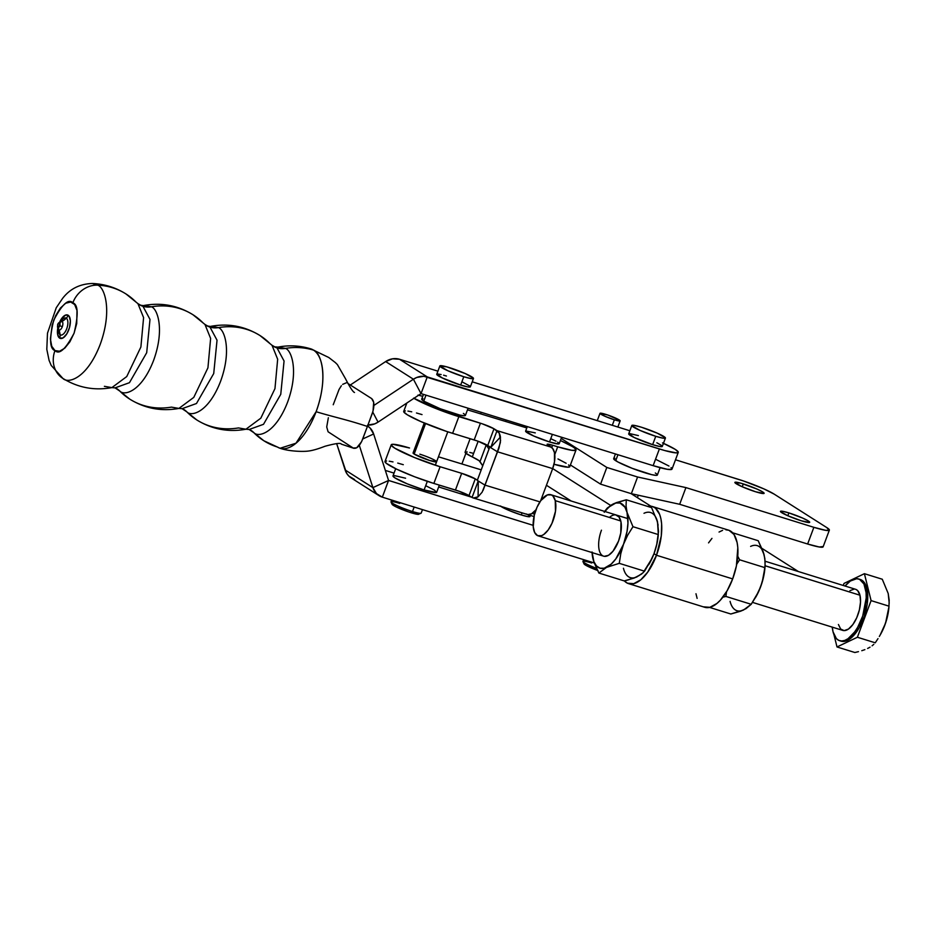 <?xml version="1.0" encoding="UTF-8"?>
<svg xmlns="http://www.w3.org/2000/svg" width="936" height="936" viewBox="0 0 936 936"><rect width="100%" height="100%" fill="white"/><g stroke="black" fill="none" stroke-linecap="round" stroke-linejoin="round"><path stroke-width="1.4" d="M609.43 517.456A21.528 9.851 107.2 0 1 621.247 523.809A21.528 9.851 107.2 0 1 618.556 541.043L612.951 551.269L608.529 555.294L604.328 556.323M745.945 608.587L740.844 611.138L730.829 614.004L709.523 607.394L730.829 614.004L743.605 609.956L751.21 604.293L758.733 591.353L762.208 582.063L764.911 567.649L739.615 559.798L737.72 556.148L739.615 559.798L764.911 567.649L765.145 561.577L764.15 554.99L758.23 540.727L732.935 532.876L758.23 540.727L763.121 551.515L764.759 558.23M764.969 567.438L763.25 578.272L760.64 586.778L756.499 595.787L751.21 604.293L725.915 596.443L722.335 597.308L725.915 596.443L751.21 604.293L746.015 608.657L741.335 610.775M739.615 559.798L736.761 564.139L739.615 559.798M726.523 591.599L725.915 596.443L726.523 591.599M763.25 552.146L764.829 558.359L765.098 565.742L859.95 595.214L765.098 565.777L764.969 567.509A34.082 15.584 -72.8 0 1 760.64 586.778L755.761 597.121M730.08 601.357A34.082 15.584 -72.8 0 0 743.605 609.956M755.282 597.94L755.797 597.074A34.082 15.584 -72.8 0 0 760.64 586.778L763.413 577.266L765.157 564.665M764.15 554.99A34.082 15.584 -72.8 0 0 750.625 546.39M652.439 506.528A40.365 18.463 107.2 0 0 647.607 506.388L652.778 506.633L655.504 508.213L659.634 514.379L660.921 518.801L661.635 523.961L661.284 535.895L656.499 555.259A40.365 18.463 107.2 0 1 628.512 583.619L704.679 607.265A40.365 18.463 -72.8 0 0 732.666 578.904A40.365 18.463 -72.8 0 0 728.617 530.174L652.439 506.528A40.365 18.463 107.2 0 1 656.499 555.259L732.666 578.904L736.398 565.976L737.814 547.607L737.1 542.447L733.988 534.456L728.945 530.279L725.88 529.788M552.673 468.562L610.623 505.417L552.673 468.562M650.836 506.189L631.039 493.6L650.836 506.189M722.545 530.373L719.047 532.046M711.957 538.375L708.552 542.868M571.241 501.041L546.437 485.269L571.241 501.041M703.638 606.856L709.909 607.3L716.929 603.451L720.474 600.034L727.155 590.698L732.666 578.904L656.499 555.259L654.007 553.679L656.616 545.173L658.336 534.339M658.125 525.131L656.616 519.047M470.129 438.691L465.075 452.217A21.528 2.363 20.5 0 0 472.294 456.92L479.185 460.758L482.73 465.847L480.028 461.588L486.264 444.881L488.978 449.151L486.264 444.881A23.318 2.562 20.5 0 0 485.948 444.506A23.318 2.562 -159.5 0 1 486.264 444.881L480.028 461.588A23.318 2.562 20.5 0 0 472.294 456.92L478.156 441.254L472.294 456.92L465.461 452.965L465.683 451.924L467.275 451.983M628.512 583.619A40.365 18.463 107.2 0 1 624.347 580.87L627.459 583.21L633.73 583.654L640.762 579.805L647.747 572.095L656.499 555.259L654.007 553.679L656.768 544.225L658.523 531.578L657.517 521.89L651.585 507.628L626.289 499.777L651.585 507.628L657.517 521.89L658.324 534.409A34.082 15.584 -72.8 0 1 654.007 553.679L649.128 564.022M634.69 577.676L639.3 575.488M695.975 593.763L697.121 598.385M469.778 452.439L473.066 453.258M644.565 571.194L619.269 563.343L606.493 567.391L598.888 573.054L624.195 580.905L627.763 580.051L636.971 576.857L643.137 572.727L652.088 558.277L644.565 571.194L641.417 574.178L634.198 578.038L624.195 580.905L598.888 573.054L593.997 562.267L591.973 552.205L593.869 561.635L596.478 565.952L600.011 568.199L604.223 568.222L611.185 564.139L615.794 558.932L623.54 544.214L620.767 553.726L619.269 563.343L644.565 571.194M604.843 511.477A34.082 15.584 107.2 0 1 613.513 503.837L607.347 507.967L604.621 511.407L611.103 505.124L616.286 502.655L626.289 499.777L626.055 505.849L627.05 512.437L632.97 526.699L658.265 534.55L632.97 526.699L627.682 535.205L623.54 544.214L627.05 531.414L627.962 523.119L627.05 512.437L624.967 507.195L620.006 503.03L615.794 503.006L608.833 507.09L604.223 512.296M592.055 551.971L593.997 562.267L598.888 573.054L606.493 567.391L619.269 563.343L620.767 553.726L623.54 544.214L627.682 535.205L632.97 526.699L627.05 512.437L626.055 505.849L626.289 499.777L613.513 503.837A34.082 15.584 107.2 0 1 627.05 512.437A34.082 15.584 107.2 0 1 623.54 544.214A34.082 15.584 107.2 0 1 606.493 567.391A34.082 15.584 107.2 0 1 592.968 558.792A34.082 15.584 107.2 0 1 592.078 552.591M599.251 550.251L599.028 549.256M615.689 514.894L619.024 517.023L620.989 521.972L620.767 532.958L618.556 541.043A21.528 9.851 107.2 0 1 612.589 551.702A21.528 9.851 107.2 0 1 600.257 553.036A21.528 9.851 107.2 0 1 601.462 530.185M623.434 568.246A34.082 15.584 -72.8 0 0 636.971 576.857M648.636 564.841L649.151 563.975A34.082 15.584 -72.8 0 0 654.007 553.679L656.768 544.225L658.523 531.578M657.517 521.89A34.082 15.584 -72.8 0 0 643.991 513.291M743.301 483.924A15.608 1.708 -159.5 0 1 764.115 493.33A15.608 1.708 -159.5 0 1 755.691 491.798L741.92 486.626L734.889 482.555L740.844 483.198L757.084 489.095L762.758 491.973L763.963 493.471L755.691 491.798A15.608 1.708 -159.5 0 1 734.877 482.403A15.608 1.708 -159.5 0 1 743.301 483.924L742.236 486.767L743.301 483.924M788.872 512.905A15.608 1.708 -159.5 0 1 809.687 522.311A15.608 1.708 -159.5 0 1 801.263 520.779L787.492 515.607L780.46 511.536L782.554 511.278L788.872 512.905L802.643 518.076L808.33 520.954L809.535 522.452L801.263 520.779A15.608 1.708 -159.5 0 1 780.448 511.372A15.608 1.708 -159.5 0 1 788.872 512.905L787.808 515.748L788.872 512.905M614.355 419.808A10.764 1.182 -159.5 0 1 599.999 413.326A10.764 1.182 -159.5 0 1 605.803 414.379A10.764 1.182 -159.5 0 1 620.158 420.861A10.764 1.182 -159.5 0 1 614.355 419.808L612.296 425.307L614.355 419.808L619.562 421.024L619.878 420.404L607.675 414.976L599.999 413.431L604.855 416.239L614.355 419.808M829.366 530.127L823.13 546.823A28.7 3.147 20.5 0 1 807.639 544.015L679.665 504.293L631.344 493.693L600.573 484.146L570.41 464.97L600.573 484.146L606.82 467.45L561.179 438.422L606.82 467.45L600.573 484.146L631.344 493.693L637.591 476.997L606.82 467.45L637.591 476.997L685.912 487.597L679.665 504.293L631.344 493.693L637.591 476.997L685.912 487.597L813.875 527.319L807.639 544.015L679.665 504.293L685.912 487.597L813.875 527.319L825.505 530.303L829.085 530.384L826.862 527.635L774.177 494.126L763.741 488.826L743.383 480.94L675.5 459.798L738.41 479.326A28.7 3.147 -159.5 0 1 774.177 494.126L826.862 527.635A28.7 3.147 -159.5 0 1 829.366 530.127A28.7 3.147 -159.5 0 1 813.875 527.319L807.639 544.015L819.257 546.998L823.118 546.53M480.636 413.864L481.221 412.296L480.636 413.864M505.639 421.492L506.189 420.042L505.639 421.492M798.408 571.557L761.927 548.356L798.408 571.557M465.882 453.34L461.904 463.964L465.882 453.34M310.939 348.906A52.018 23.798 107.2 0 1 313.572 350.146A71.756 63.32 -57.5 0 0 285.445 348.414C291.342 350.064 299.087 370.644 287.656 402C275.746 433.052 258.547 437.767 253.925 432.736A71.756 63.32 122.5 0 0 263.835 440.751L280.051 448.262L295.987 443.219L316.111 411.711C329.238 375.687 320.346 352.041 313.572 350.146A71.756 63.32 122.5 0 0 285.445 348.414L277.969 347.116L285.445 348.414C291.342 350.064 299.087 370.644 287.656 402C275.746 433.052 258.547 437.767 253.925 432.736A21.528 19.001 122.5 0 0 250.953 430.326A21.528 19.001 -57.5 0 1 253.925 432.736L249.128 429.495L263.507 424.312L280.753 394.337L284.064 361.015L277.009 347.899A21.528 19.001 122.5 0 0 285.445 348.414A21.528 19.001 -57.5 0 1 277.009 347.899L274.774 346.858L277.009 347.899A21.528 19.001 -57.5 0 1 272.949 346.016A21.528 19.001 122.5 0 0 277.009 347.899L284.064 361.015L280.753 394.337L263.507 424.312L249.128 429.495L245.934 429.226L260.816 418.181L274.962 388.615L277.664 359.237L272.002 345.267L269.977 343.617A71.756 63.32 -57.5 0 0 259.927 335.498A71.756 63.32 122.5 0 0 218.416 327.612C224.312 329.261 232.046 349.842 220.627 381.198C208.716 412.25 191.517 416.965 186.896 411.922A21.528 19.001 122.5 0 0 183.924 409.523A21.528 19.001 -57.5 0 1 186.896 411.922L182.099 408.681L196.478 403.51L213.724 373.534L217.035 340.213L209.98 327.085A21.528 19.001 122.5 0 0 218.416 327.612A21.528 19.001 -57.5 0 1 209.98 327.085L207.745 326.056L209.98 327.085A21.528 19.001 -57.5 0 1 205.92 325.213A21.528 19.001 122.5 0 0 209.98 327.085L217.035 340.213L213.724 373.534L196.478 403.51L182.099 408.681L178.905 408.424L193.787 397.379L207.932 367.813L210.623 338.434L204.972 324.464L202.948 322.803A71.756 63.32 -57.5 0 0 192.898 314.695A71.756 63.32 122.5 0 0 151.386 306.797C157.271 308.447 165.017 329.027 153.598 360.395C141.687 391.435 124.488 396.162 119.855 391.119A21.528 19.001 122.5 0 0 116.883 388.709A21.528 19.001 -57.5 0 1 119.855 391.119L115.058 387.878L129.449 382.695L146.695 352.72L149.994 319.398L142.951 306.283A21.528 19.001 122.5 0 0 151.386 306.797A21.528 19.001 -57.5 0 1 142.951 306.283L140.716 305.241L142.951 306.283A21.528 19.001 -57.5 0 1 138.891 304.411A21.528 19.001 122.5 0 0 142.951 306.283L149.994 319.398L146.695 352.72L129.449 382.695L115.058 387.878L111.875 387.609L126.746 376.565L140.891 346.999L143.594 317.632L137.931 303.65L135.919 302A71.756 63.32 -57.5 0 0 125.951 293.939A71.756 63.32 122.5 0 0 97.742 285.164C104.259 286.989 112.823 309.746 100.187 344.436C87.013 378.776 67.989 383.994 62.876 378.425L62.899 378.436C67.989 383.994 87.013 378.776 100.187 344.436C112.823 309.746 104.259 286.989 97.742 285.164A25.108 22.16 122.5 0 0 72.832 302.819C78.156 304.528 78.566 314.636 74.084 333.169C65.649 349.198 59.284 354.99 54.978 350.579A25.108 22.16 122.5 0 0 62.829 378.39A25.108 22.16 -57.5 0 1 54.978 350.579L51.761 346.285L50.392 339.007L52.182 325.003L55.657 315.689L60.395 308.049L65.672 303.241L70.668 302.012L74.646 304.539L76.986 310.436L76.729 323.54L74.084 333.169L69.896 341.815L64.795 348.157L59.553 351.234L54.978 350.579C49.655 348.871 49.234 338.75 53.726 320.229C62.162 304.2 68.527 298.397 72.832 302.819A25.108 22.16 -57.5 0 1 97.742 285.164L92.371 283.491L97.742 285.164A71.756 63.32 -57.5 0 1 125.951 293.939M246.893 428.454L247.513 428.817M104.387 386.322L111.875 387.609L126.746 376.565L140.891 346.999L143.594 317.632L137.931 303.65L140.716 305.241L151.386 306.797C157.271 308.447 165.017 329.027 153.598 360.395C141.687 391.435 124.488 396.162 119.855 391.119A71.756 63.32 122.5 0 0 129.917 399.227A71.756 63.32 -57.5 0 1 119.855 391.119L129.765 399.134C144.986 408.529 161.355 411.618 178.905 408.424L193.787 397.379L207.932 367.813L210.623 338.434L204.972 324.464L193.038 314.788C177.828 305.405 161.448 302.305 143.898 305.499L151.386 306.797A71.756 63.32 -57.5 0 1 192.898 314.695M204.972 324.464L207.745 326.056L218.416 327.612C224.312 329.261 232.046 349.842 220.627 381.198C208.716 412.25 191.517 416.965 186.896 411.922A71.756 63.32 122.5 0 0 196.946 420.042A71.756 63.32 -57.5 0 1 186.896 411.922L196.806 419.948C212.016 429.331 228.396 432.42 245.934 429.226L260.816 418.181L274.962 388.615L277.664 359.237L272.002 345.267L260.068 335.591C244.858 326.208 228.478 323.119 210.939 326.313L218.416 327.612A71.756 63.32 -57.5 0 1 259.927 335.498M395.694 468.702L392.991 475.921A23.318 2.562 20.5 0 0 424.09 489.973L427.319 481.35L424.09 489.973L407.371 483.9L395.027 477.945L392.991 476.155L394.29 475.582L405.58 478.202M615.443 453.96L613.665 458.687A23.318 2.562 20.5 0 0 615.712 460.699L617.935 454.732L615.712 460.699A23.318 2.562 20.5 0 0 639.814 471.112A23.318 2.562 20.5 0 0 657.353 475.02L660.102 467.672M423.481 394.372L421.715 399.099A23.318 2.562 20.5 0 0 423.751 401.123L425.985 395.144L423.751 401.123A23.318 2.562 20.5 0 0 447.864 411.524A23.318 2.562 20.5 0 0 465.403 415.432L468.094 408.225M439.873 365.917L436.749 374.26A17.936 1.966 20.5 0 0 460.664 385.07L463.788 376.728A17.936 1.966 -159.5 0 1 439.873 365.917A17.936 1.966 -159.5 0 1 449.549 367.672A17.936 1.966 -159.5 0 1 473.476 378.483A17.936 1.966 -159.5 0 1 463.788 376.728L460.664 385.07L467.93 386.942L470.352 386.65M631.823 425.494L628.699 433.848A17.936 1.966 20.5 0 0 652.626 444.659L655.75 436.305A17.936 1.966 -159.5 0 1 631.823 425.494A17.936 1.966 -159.5 0 1 641.511 427.249A17.936 1.966 -159.5 0 1 665.426 438.06A17.936 1.966 -159.5 0 1 655.75 436.305L652.626 444.659L659.892 446.519L662.302 446.226M419.843 454.194A12.554 1.381 -159.5 0 1 436.585 461.764A12.554 1.381 -159.5 0 1 429.811 460.535L414.157 454.054L425.564 423.563L414.157 454.054L413.068 453.094M583.619 559.646L582.964 561.413A16.111 1.767 20.5 0 0 596.489 568.351A16.111 1.767 -159.5 0 1 582.988 561.635A16.111 1.767 -159.5 0 1 591.657 562.992M582.988 561.635L584.041 563.905A14.309 1.568 20.5 0 0 597.507 570.433M391.669 500.058L391.002 501.825A16.111 1.767 20.5 0 0 412.483 511.536L414.168 507.043L412.483 511.536A16.111 1.767 -159.5 0 1 391.026 502.047A16.111 1.767 -159.5 0 1 399.695 503.404M391.026 502.047L392.079 504.317A14.309 1.568 20.5 0 0 411.15 512.752L412.483 511.536L411.15 512.752A14.309 1.568 20.5 0 0 418.731 514.285L418.872 514.004M59.401 322.663A12.273 5.616 107.2 0 1 68.176 315.268A7.172 6.33 -57.5 0 1 66.292 318.181A8.904 4.072 -72.8 0 0 61.296 320.943M58.804 327.226A8.904 4.072 -72.8 0 0 60.091 334.772A7.172 6.33 -57.5 0 1 59.635 338.13A12.273 5.616 107.2 0 1 57.821 327.892L57.646 334.48L59.635 338.13A7.172 6.33 122.5 0 0 60.091 334.772A8.904 4.072 107.2 0 1 58.5 329.636M58.149 328.688A4.575 2.094 -72.8 0 0 58.863 329.881A4.575 2.094 -72.8 0 0 62.267 326.781A4.575 2.094 -72.8 0 0 62.045 321.364A4.575 2.094 -72.8 0 0 60.606 321.551L61.097 321.282A8.904 4.072 107.2 0 1 66.292 318.181A17.936 15.83 -57.5 0 1 62.045 321.364A4.575 2.094 -72.8 0 0 60.255 321.832M58.523 329.566L58.266 329.074A4.575 2.094 -72.8 0 0 58.863 329.881A17.936 15.83 -57.5 0 1 60.091 334.772A17.936 15.83 122.5 0 0 58.863 329.881L57.821 327.46L58.863 329.881A4.575 2.094 -72.8 0 0 62.267 326.781A4.575 2.094 -72.8 0 0 62.045 321.364L59.6 322.709A2.551 1.17 107.2 0 1 59.728 325.728A2.551 1.17 107.2 0 1 57.821 327.46A2.551 1.17 -72.8 0 0 59.728 325.728L59.565 322.733L57.693 324.441A2.551 1.17 -72.8 0 0 57.622 324.675A2.551 1.17 107.2 0 1 57.704 324.441L57.611 324.663M62.279 326.652L59.693 325.716L57.494 327.015A2.551 1.17 -72.8 0 0 57.821 327.46A2.551 1.17 107.2 0 1 57.494 327.003L57.704 324.441A2.551 1.17 107.2 0 1 58.792 322.815A2.551 1.17 107.2 0 1 59.6 322.709L62.045 321.364A17.936 15.83 122.5 0 0 66.292 318.181A8.904 4.072 107.2 0 1 66.725 328.723A8.904 4.072 107.2 0 1 60.091 334.772A8.904 4.072 -72.8 0 0 66.725 328.723A8.904 4.072 -72.8 0 0 66.292 318.181A7.172 6.33 122.5 0 0 68.176 315.268A12.273 5.616 107.2 0 1 68.773 329.8A12.273 5.616 107.2 0 1 59.635 338.13L63.063 337.919L66.772 333.93L69.521 327.506L70.375 320.802L69.042 316.087L65.988 314.952L62.221 317.772L59.565 322.276M272.002 345.267L274.774 346.858L277.969 347.116C289.072 344.974 300.046 345.571 310.892 348.894L313.572 350.146A52.018 23.798 107.2 0 1 316.111 411.711C334.351 417.245 346.788 419.597 367.403 426.465L372.271 413.443C374.622 406.13 374.412 401.181 371.662 398.584L347.806 383.409L371.662 398.584L373.686 402.316L373.031 411.103L367.403 426.465L361.577 441.722L356.675 447.806L353.176 448.016L328.08 431.777L326.722 426.956L328.349 417.76M333.228 404.738L339.043 389.481L341.371 385.737M342.646 384.368L346.39 382.789M353.176 448.016C356.44 449.245 359.564 446.402 362.524 439.499L367.403 426.465C346.788 419.597 334.351 417.245 316.111 411.711A52.018 23.798 107.2 0 1 279.993 448.239A52.018 23.798 107.2 0 1 277.36 447.01A71.756 63.32 -57.5 0 1 263.835 440.751A71.756 63.32 -57.5 0 1 253.925 432.736L263.835 440.751M58.968 326.992L59.436 324.85M178.905 408.424L171.428 407.125A71.756 63.32 -57.5 0 1 129.917 399.227M180.484 408.002L179.864 407.64M245.934 429.226L238.458 427.927A71.756 63.32 -57.5 0 1 196.946 420.042M367.637 425.061L374.728 423.879L378.062 422.124L421.036 393.611L653.141 465.66A34.983 3.838 20.5 0 0 672.025 469.076L678.272 452.38A34.983 3.838 -159.5 0 1 659.389 448.964L653.141 465.66L659.389 448.964L423.844 376.284L416.754 377.465L413.42 379.22L373.909 405.44L413.42 379.22L421.013 393.623L413.42 379.22A17.971 15.865 -57.5 0 1 427.284 376.915L421.036 393.611L427.284 376.915L399.52 359.26L437.908 371.171L399.52 359.26A17.971 15.865 122.5 0 0 385.644 361.565L392.512 358.816L399.52 359.26L427.284 376.915L664.911 450.59L676.33 452.895L678.261 452.029L675.207 449.35L662.489 442.892M663.46 443.325A34.983 3.838 -159.5 0 1 678.272 452.38M671.1 467.602L671.674 469.404L667.309 469.299L653.141 465.66L421.036 393.611L378.062 422.124L372.75 412.051L378.062 422.124A17.971 15.865 -57.5 0 1 367.918 425.073M350.321 385.012L385.644 361.565L413.42 379.22L385.644 361.565L350.321 385.012M472.224 381.818L629.858 430.759L472.224 381.818M638.387 435.603L629.694 433.59M628.875 433.684L634.152 437.498L652.626 444.659A17.936 1.966 20.5 0 0 662.302 446.413L665.426 438.06M661.834 445.653L656.85 442.763M446.425 376.015L443.594 375.184M441.137 374.552L437.744 374.002M436.925 374.096L442.201 377.91L460.664 385.07A17.936 1.966 20.5 0 0 470.352 386.825L473.476 378.483M469.884 386.065L462.255 381.958M656.241 459.588L668.971 466.046M392.851 503.919L392.441 504.738L396.408 507.043L408.669 511.945L418.088 514.367L421.024 513.256A16.111 1.767 -159.5 0 1 412.483 511.536A16.111 1.767 20.5 0 0 421.177 513.115L422.487 509.629M367.579 425.997A17.971 15.865 -57.5 0 1 367.591 425.997A17.971 15.865 -57.5 0 1 373.639 433.976L388.557 480.437L533.146 525.33L388.569 480.46L382.333 497.156L594.231 562.934L382.333 497.156A17.971 15.865 -57.5 0 1 378.94 495.589A17.971 15.865 -57.5 0 1 372.891 487.621L345.127 469.954A17.971 15.865 122.5 0 0 351.175 477.933L378.94 495.589M367.333 425.845L370.036 427.974L373.639 433.976L362.723 438.972L373.639 433.976L388.557 480.437L382.333 497.156L376.483 493.611L372.891 487.621L388.569 480.46L372.891 487.621L359.33 445.372L372.891 487.621L345.127 469.954L336.644 443.559L346.589 473.195L348.719 475.956L354.557 479.501M534 516.555L530.373 515.432L534 516.555M471.674 497.215L438.656 486.966L471.674 497.215M394.044 473.113L385.339 470.41L394.044 473.113M426.161 485.936L434.643 490.242L436.445 492.476L424.09 489.973A23.318 2.562 20.5 0 0 436.679 492.254L439.347 485.117M584.813 563.507L584.017 563.858L586.615 565.73L598.022 570.621M655.75 436.305L639.92 430.361L631.823 425.681L634.245 425.389L641.511 427.249L657.341 433.192L665.426 437.884L663.004 438.177L655.75 436.305M463.788 376.728L447.958 370.785L439.873 366.093L446.718 366.83L465.379 373.616L473.476 378.296L471.054 378.589L463.788 376.728M463.367 413.42L464.782 414.449M465.403 415.198L464.104 415.771L459.693 415.057L440.248 408.751L423.751 401.123L421.715 399.333L423.013 398.759M655.317 472.996L656.744 474.025M657.353 474.786L656.066 475.359L651.643 474.646L632.209 468.328L617.9 461.974L613.677 458.921L614.964 458.347M527.307 426.594L525.611 431.133A17.936 1.966 20.5 0 0 549.526 441.944L552.357 434.374L549.526 441.944L558.219 443.968L559.213 443.524L557.645 442.143M500.877 506.388A16.052 1.767 20.5 0 0 521.305 514.952L522.089 512.858L521.305 514.952L527.81 516.625L529.975 516.356M478.074 496.817A17.971 8.763 107 0 1 473.078 497.905A17.971 8.763 107 0 1 472.06 497.449L478.156 481.162L472.06 497.449L473.405 497.999L478.074 496.817L478.308 481.502L478.074 496.817L482.134 492.184L484.93 485.094L539.932 501.871L484.93 485.094L477.29 480.402L489.75 447.069L497.402 451.76L552.661 468.62L540.575 500.924L552.661 468.62A17.971 8.763 -73 0 0 551.257 447.186L497.039 430.642L493.997 428.782L487.75 445.477L490.558 447.197L477.968 441.184L446.472 431.379L420.907 421.586L407.359 414.835L403.79 411.934L405.323 410.869M483.07 490.429L497.402 451.76L552.661 468.62L554.475 461.857L554.451 452.615L552.626 448.426L548.215 445.314A10.764 1.182 -159.5 0 1 547.115 444.284A10.764 1.182 -159.5 0 1 552.603 445.243L547.174 444.214L551.257 447.186L497.039 430.642L490.873 447.139L497.039 430.642A17.971 8.763 107 0 1 500.421 437.042L491.084 447.057L500.421 437.042L500.35 442.634L497.402 451.76L489.75 447.069L490.803 447.361L489.75 447.069L477.29 480.402L484.93 485.094L499.005 447.981L500.573 440.435L499.18 433.075L493.997 428.782L487.75 445.477A10.764 1.182 20.5 0 0 474.178 439.932L480.425 423.224L458.851 416.649A35.872 3.931 -159.5 0 1 413.923 398.326M407.956 411.091L411.723 411.805M416.473 412.987L422.019 414.589M557.985 458.968L566.116 463.25M568.526 464.911L569.696 466.151L568.164 467.216L553.983 464.256A35.872 3.931 20.5 0 0 569.767 466.678L576.014 449.982A35.872 3.931 -159.5 0 1 557.704 446.8L552.603 445.243L551.749 447.537L552.603 445.243L557.704 446.8L554.767 454.627L557.704 446.8L571.767 450.298L575.815 450.228L574.774 448.204L572.364 446.554L560.407 440.505A35.872 3.931 -159.5 0 1 576.014 449.982M467.485 409.851L526.804 427.939L467.485 409.851M418.567 395.238A35.872 3.931 -159.5 0 1 422.768 396.302L417.971 395.109M406.844 403.018L403.709 411.407A35.872 3.931 20.5 0 0 452.603 433.345L458.851 416.649L452.603 433.345L474.178 439.932L480.425 423.224A10.764 1.182 -159.5 0 1 493.997 428.782L482.262 423.809L439.627 409.991L413.607 398.128M535.287 432.888L525.786 430.969M525.611 431.32L533.695 436L549.526 441.944A17.936 1.966 20.5 0 0 559.213 443.699L561.623 437.252M555.961 441.172L551.117 438.832M473.078 497.905L527.284 514.449A17.971 8.763 -73 0 0 535.989 509.757L531.59 513.782L527.892 514.578L526.278 513.981M532.174 513.431L533.017 512.834L532.724 513.595A35.872 3.931 20.5 0 0 534.573 514.156L532.174 513.431M409.535 447.993L392.827 444.272L391.295 445.337L394.875 448.227L414.461 457.54L440.119 466.748A35.872 3.931 -159.5 0 1 391.225 444.811A35.872 3.931 -159.5 0 1 409.535 447.993M438.446 456.803L481.233 469.86L438.446 456.803M386.591 460.98L385.176 461.261L386.217 463.273L396.759 469.217L414.66 476.787L433.871 483.444L440.119 466.748L433.871 483.444L455.446 490.031L461.682 473.323L440.119 466.748L461.682 473.323A10.764 1.182 -159.5 0 1 475.266 478.881L469.018 495.589A10.764 1.182 20.5 0 0 455.446 490.031L461.682 473.323L475.266 478.881L469.018 495.589L472.06 497.449L459.237 491.295L433.871 483.444A35.872 3.931 20.5 0 1 384.977 461.506L391.225 444.811M403.287 464.689L397.741 463.086M392.991 461.904L389.224 461.191M477.372 480.18L475.266 478.881L477.372 480.18M435.486 460.676L436.258 461.237M436.585 461.635L429.811 460.535A12.554 1.381 -159.5 0 1 413.068 452.977L424.265 423.025M529.554 515.841L527.062 514.262M500.315 505.955L509.804 510.775L521.305 514.952A16.052 1.767 20.5 0 0 529.975 516.52L530.864 514.133M620.767 520.978L555.259 500.643A21.528 9.851 107.2 0 1 551.386 524.581A21.528 9.851 107.2 0 1 538.118 535.837A21.528 9.851 107.2 0 1 533.742 529.916A21.528 9.851 107.2 0 1 537.615 505.978A21.528 9.851 107.2 0 1 550.883 494.723A21.528 9.851 107.2 0 1 555.259 500.643L620.767 520.978M752.509 602.386L842.809 630.408A21.528 9.851 -72.8 0 0 856.077 619.164A21.528 9.851 -72.8 0 0 859.95 595.214L860.523 601.965L859.377 609.921L856.686 617.854L852.836 624.581L848.449 629.062L844.167 630.618L840.645 629.015L838.422 624.499M839.615 640.692L841.136 641.16A32.292 14.765 -72.8 0 0 861.038 624.289A32.292 14.765 -72.8 0 0 866.853 588.37L865.332 587.902A32.292 14.765 107.2 0 1 859.517 623.809A32.292 14.765 107.2 0 1 839.615 640.692A32.292 14.765 107.2 0 1 833.04 631.812A32.292 14.765 107.2 0 1 832.291 627.155M858.452 651.655L854.872 652.509L858.452 651.655M864.864 649.642L861.799 650.695L864.864 649.642M870.047 647.174L867.625 648.461L870.047 647.174M873.814 644.331L872.095 645.793L873.814 644.331M878.003 638.621L875.254 642.798L878.003 638.621M882.753 629.905L884.672 625.318L882.753 629.905M886.24 620.591L884.672 625.318L886.24 620.591M888.334 610.997L887.445 615.818L888.334 610.997M889.2 603.193L888.194 593.494L889.188 600.116L888.954 606.844A32.292 14.765 -72.8 0 1 880.261 634.854L879.325 636.445M844.026 583.409L864.408 573.686L882.274 579.232L864.408 573.686L871.088 600.608L888.954 606.154L871.088 600.608L857.388 637.252L875.254 642.798L857.388 637.252L837.006 646.963L854.872 652.509L837.006 646.963L833.953 634.655L837.006 646.963L857.388 637.252L871.088 600.608L864.408 573.686L844.026 583.409L843.254 585.48L844.026 583.409M888.194 593.494L882.274 579.232L888.194 593.494M832.443 628.547L832.081 627.085L832.443 628.547M880.226 634.9L885.561 623.119L888.966 606.727M860.219 579.478L863.53 581.584L865.472 584.485L867.613 593.096L867.181 604.34L864.232 616.496L859.236 627.705L852.93 636.281L846.296 640.891L843.172 641.476L840.329 640.856M866.853 588.37A32.292 14.765 -72.8 0 0 860.278 579.489L858.757 579.021A32.292 14.765 107.2 0 1 865.332 587.902L866.853 588.37M832.291 627.085L833.04 631.812L836.375 638.598L838.808 640.388L841.651 640.996L844.775 640.423L848.074 638.668L854.662 631.94L857.715 627.237L862.711 616.017L866.198 598.022L866.092 592.628L863.951 584.005L859.564 579.325L856.721 578.705L850.297 581.045L845.056 586.03A32.292 14.765 107.2 0 1 858.757 579.021M849.935 590.651L854.217 589.095M856.101 589.505L857.727 590.698L859.95 595.214A21.528 9.851 -72.8 0 0 855.562 589.294L765.121 561.226M555.259 500.643L553.047 496.115L551.421 494.922L547.443 494.898L540.844 500.549L537.007 507.277L534.304 515.221L533.227 526.769L534.655 532.514L537.58 535.638L541.558 535.661L543.757 534.491L548.157 530.01L551.994 523.282L555.481 511.29L555.259 500.643M599.999 413.326L597.262 420.638M620.158 420.861L617.854 427.027M137.931 303.65L126.009 293.974C115.725 287.516 104.516 284.017 92.371 283.491C79.817 283.9 69.884 288.885 62.548 298.455L56.254 307.757L47.49 333.181L46.8 349.315L49.093 360.418L51.223 365.45L62.899 378.436C78.074 387.738 94.396 390.803 111.875 387.609M59.998 323.376L59.143 325.775M310.892 348.894L328.758 357.493L335.392 362.606L337.416 364.63L345.478 378.694C349.9 387.282 352.907 391.891 354.487 392.488M353.82 448.321L341.301 444.132C340.88 442.705 335.439 443.43 324.967 446.273C318.1 448.941 312.612 450.52 308.482 451.035L308.482 451.035C302.632 451.877 288.428 451.281 280.051 448.262M60.606 321.551L58.792 322.815M58.266 329.074L57.494 327.003M638.305 495.226L637.404 497.648M447.782 431.824L435.298 465.215M490.885 447.268L489.996 447.139M477.524 480.554L478.308 481.373M603.662 556.183L538.118 535.837M627.927 518.638L550.918 494.734"/></g></svg>
